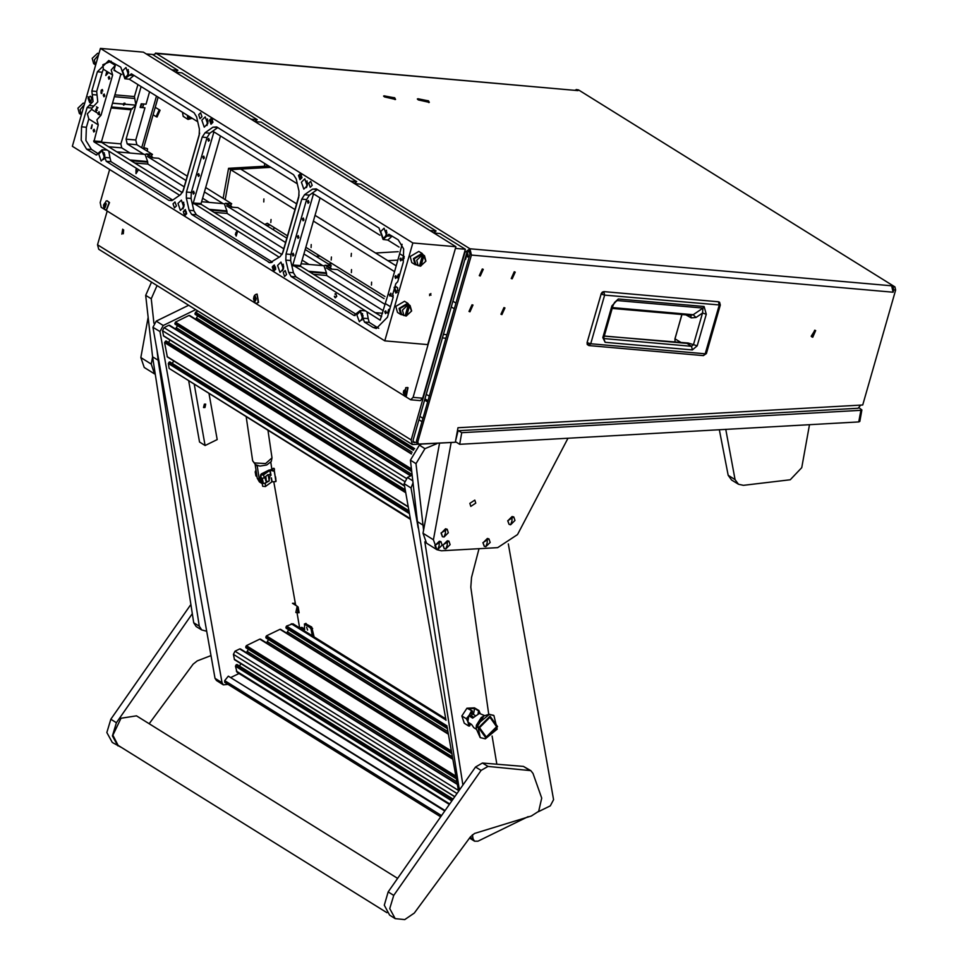 <?xml version="1.0" encoding="UTF-8"?>
<svg xmlns="http://www.w3.org/2000/svg" width="968" height="968" viewBox="0 0 968 968"><rect width="100%" height="100%" fill="white"/><g stroke="black" fill="none" stroke-linecap="round" stroke-linejoin="round"><path stroke-width="1.45" d="M158.655 111.562L157.034 115.204L158.655 111.562M157.094 116.995L156.114 116.668L159.115 109.953L160.095 110.267L157.094 116.995M190.926 117.576L188.941 118.011L188.457 116.039M192.063 118.278L188.034 119.475L187.332 115.337M470.46 310.184L472.094 306.553L470.46 310.184M472.021 304.763L469.02 311.478L470 311.805L473.001 305.077L472.021 304.763L469.02 311.478L470 311.805L473.001 305.077L472.021 304.763M502.38 312.991L504.001 309.361L502.38 312.991M503.941 307.57L500.928 314.285L501.92 314.612L504.921 307.897L503.941 307.57L500.928 314.285L501.92 314.612L504.921 307.897L503.941 307.57M512.641 277.211L514.262 273.581L512.641 277.211M514.189 271.79L511.189 278.506L512.181 278.832L515.182 272.105L514.189 271.79L511.189 278.506L512.181 278.832L515.182 272.105L514.189 271.79M480.721 274.404L482.354 270.762L480.721 274.404M482.282 268.983L479.281 275.698L480.261 276.013L483.262 269.298L482.282 268.983L479.281 275.698L480.261 276.013L483.262 269.298L482.282 268.983M425.315 397.437L427.069 391.314M441.868 339.72L443.622 333.609M465.039 258.916L466.806 252.829M144.317 149.387L143.905 147.003M121.847 234.099L122.754 229.21L121.847 234.099M812.733 337.191L815.673 330.572L814.717 330.257L811.765 336.876L812.733 337.191M811.16 336.295L814.899 330.282M418.43 99.91L429.344 102.427L428.485 100.805L417.365 98.99L418.43 99.91M384.586 96.933L395.501 99.45L394.641 97.816L383.522 96.013L384.586 96.933M471.404 255.056L417.849 441.795L418.478 444.07L455.371 442.255L458.033 427.699L862.694 404.975L895.654 290.049L893.718 289.88L893.053 292.191L471.404 255.056L469.952 248.716L464.41 252.781M416.53 442.558L413.106 441.747M453.617 442.352L412.38 444.554L98.784 249.308L97.526 244.771L411.134 440.016L464.761 252.987M156.501 96.147L141.703 147.765M107.206 211.036L97.526 244.771M123.674 229.839L123.323 233.796M158.183 97.187L143.385 148.818M414.57 442.666L413.687 442.449L413.058 440.186L466.685 253.168L469.286 251.027L469.952 248.716L156.344 53.47L152.932 54.777M893.718 289.88L892.992 286.709L891.601 285.85L893.053 292.191M892.992 286.709L894.928 286.879L578.549 89.903L575.101 90.121M155.461 53.167L578.005 90.605L576.613 89.734M152.98 54.801L156.344 53.47L578.005 90.605M411.134 440.016L412.38 444.554M184.15 116.777L183.17 116.45L182.468 112.312M417.849 441.795L416.47 440.936L470.012 254.197L469.286 251.027M416.47 440.936L417.099 443.199L418.478 444.07M576.166 89.588L578.549 89.903M894.928 286.879L895.654 290.049M860.685 405.084L858.18 408.29L457.465 430.784M455.698 440.488L458.009 431.075M427.977 400.788L424.904 398.876M424.577 400.026L427.65 401.938M601.14 293.982L587.068 342.599L587.201 344.535L588.883 345.576L587.165 342.575M718.558 301.762L719.587 302.222L718.462 301.714L719.163 305.222L705.236 353.816L590.734 343.737L587.14 342.684L601.104 294.103L604.056 291.671L718.558 301.762M681.75 342.878L674.986 338.836L675.023 342.285L674.914 338.752L681.944 314.564M603.826 338.413L605.145 342.285L602.774 337.59L603.899 337.384L612.998 305.682L614.644 302.294L617.294 300.54L703.07 308.09L702.55 313.051L693.475 344.729L691.479 346.314L687.099 343.35L604.286 336.053M602.774 337.59L611.861 305.888L618.298 298.943L704.075 306.505L706.313 314.201L697.238 345.879L692.314 349.956L691.479 346.314L603.863 338.498M697.238 345.879L688.26 342.987L686.421 343.289M706.313 314.201L702.55 313.051L696.004 317.504L693.257 314.757L703.07 308.09L704.075 306.505M618.298 298.943L614.377 302.669M611.861 305.888L612.998 305.682M690.716 315.338L691.321 317.855L696.004 317.504M612.212 308.429L691.067 315.374L693.257 314.757L612.429 307.642M264.579 163.423L264.494 166.278M147.221 151.202L147.547 148.745L147.402 150.923M147.547 148.757L144.159 147.741M394.944 99.607L394.109 97.768L384.09 95.796L385.119 96.981L395.138 98.966M384.09 95.796L383.897 96.449M390.806 98.131L391.665 97.877L390.455 97.127L387.563 96.873L390.806 98.131M388.216 97.284L388.41 96.631M390.213 97.974L390.455 97.127M428.8 102.596L427.953 100.757L417.934 98.772L418.962 99.958L428.981 101.942M417.752 99.414L417.934 98.772M424.662 101.108L425.509 100.853L424.311 100.115L421.407 99.861L424.662 101.108M422.072 100.273L422.254 99.607M424.069 100.962L424.311 100.115M446.901 334.783L443.876 334.347M861.919 409.924L859.814 421.479L858.773 421.903L860.879 410.347L861.919 409.924L859.173 407.927M860.879 410.347L461.784 432.744L458.542 430.724M858.773 421.903L459.679 444.3L461.784 432.744M455.48 441.686L459.679 444.3M328.43 264.022L332.375 263.804M387.89 260.682L397.848 260.126M468.028 256.181L469.468 256.109M270.846 167.331L230.674 169.594L225.181 199.735L230.674 169.594L228.593 168.287L268.765 166.036M398.259 251.716L375.548 252.999M320.021 256.109L316.076 256.326M223.1 198.44L228.593 168.287M271.016 219.482L270.846 222.471L271.016 219.482M311.26 244.541L311.079 247.53L311.26 244.541M331.383 257.064L331.201 260.053L331.383 257.064M351.505 269.588L351.324 272.577L351.505 269.588M371.627 282.124L371.446 285.112L371.627 282.124M263.937 198.984L263.768 201.973L263.937 198.984M351.36 253.41L351.178 256.399L351.36 253.41M273.617 229.9L274.053 227.492M455.988 303.081L452.927 301.169M396.202 265.861L315.024 215.319M296.644 203.873L240.669 169.025L230.674 169.594L294.986 209.632M427.287 394.968L429.284 396.214M454.343 308.84L451.269 306.929M394.557 271.621L313.378 221.079M287.472 235.841L267.241 223.245L264.821 224.419M384.974 296.547L305.864 247.288M195.621 309.591L163.181 325.442L159.901 331.601L221.987 682.658L223.402 684.884L227.916 684.315M299.656 627.784L297.019 612.901M295.385 603.609L273.859 481.907M188.675 305.271L156.247 321.122L163.181 325.442M159.901 331.601L152.968 327.281L215.053 678.338L221.987 682.658M223.402 684.884L216.469 680.565L215.053 678.338M152.968 327.281L156.247 321.122M538.256 811.753L550.284 805.872L553.563 799.713L508.321 543.895M413.034 482.717L411.061 487.969L418.115 527.875M472.396 834.791L473.146 839.026L474.562 841.252L477.914 841.252L528.201 816.677M412.174 475.155L407.395 477.49L412.816 480.866M411.061 487.969L404.116 483.649L445.97 720.265M447.143 726.92L458.445 790.783M404.116 483.649L407.395 477.49M204.913 407.528L205.664 404.176L204.321 404.176L203.582 407.528L204.913 407.528M209.064 393.94L217.147 439.581L205.083 445.474L199.529 442.025L188.796 381.319M194.338 384.78L205.083 445.474M452.238 799.495L236.119 664.943L235.454 666.178L237.039 672.215L448.934 804.142M239.519 666.117L240.838 663.637M240.681 649.383L239.725 648.947L235.006 651.246L233.361 654.332L234.522 659.704L454.331 796.555M246.404 652.686L248.437 649.383M260.791 639.558L259.835 639.11L246.368 645.704L245.703 646.926L456.17 777.97M266.515 642.849L268.535 639.558M280.889 629.732L279.933 629.285L266.466 635.867L265.813 637.101L451.729 752.862M286.613 633.024L288.646 629.732M445.716 718.825L292.977 623.731L286.576 626.042L285.911 627.276L447.289 727.755M236.119 664.943L236.821 664.592L452.625 798.951M452.649 798.915L236.821 664.592M456.303 778.695L246.138 647.858M245.836 647.665L245.703 646.926M451.862 753.588L266.248 638.021M265.946 637.839L265.813 637.101M447.422 728.48L286.346 628.196M286.044 628.014L285.911 627.276M408.932 510.838L169.884 361.911L168.275 363.484L169.146 368.409L410.432 519.308M173.659 360.955L172.34 363.436M405.229 489.881L166.181 340.954L164.572 342.527L167.331 357.01L408.254 507.014M169.944 339.998L168.626 342.478M169.787 325.744L168.831 325.296L164.112 327.608L162.467 330.681L163.628 336.053L404.551 486.057M177.543 325.744L175.511 329.035M189.897 315.919L188.941 315.471L175.474 322.054L175.244 324.207M197.653 315.907L195.621 319.21M197.968 311.055L195.572 312.228L195.354 314.382M307.558 630.047L306.614 627.24L307.558 630.047M305.658 623.767L311.744 626.962L314.116 636.896M312.616 628.438L311.115 629.176L312.277 635.746M311.115 629.176L310.232 627.7L311.744 626.962M306.19 623.501L304.678 624.239L310.232 627.7M304.678 624.239L304.279 630.035L303.202 629.853L304.775 629.152M299.56 627.833L301.943 627.385L300.431 628.123L303.202 629.853M300.431 628.123L299.608 627.869M301.943 627.385L304.714 629.115M444.324 810.652L228.339 676.184L224.709 680.613L441.045 815.31M444.614 810.252L228.339 676.184M239.036 673.462L231.122 677.334M440.21 816.484L224.721 682.331L224.709 680.613M296.099 605.557L294.998 603.306L292.481 603.306L297.2 606.246L295.797 612.538L299.088 612.708L298.096 607.093L297.563 612.974M298.096 607.093L297.2 606.246M268.269 475.542L269.201 480.842L268.269 475.542M268.342 481.423L266.285 481.217L265.861 476.401M266.018 481.011L264.736 477.357M256.968 476.692L255.867 475.893L255.153 471.839L256.363 472.59M256.956 476.571L255.867 475.893M255.153 471.839L255.988 470.024M267.749 474.659L270.362 474.659L268.898 481.205M268.68 481.217L264.808 483.552L262.122 483.141L262.679 486.275L265.353 486.577L271.887 481.858L275.844 481.628L274.464 471.295L270.12 470.254L263.308 475.046L260.634 474.744L273.896 468.294M261.215 477.599L261.493 478.277L263.841 478.071L267.567 474.949M275.965 481.048L274.283 471.561M262.122 483.141L263.151 482.512L262.824 483.347L264.542 483.383L267.567 481.556M275.88 479.281L275.529 476.74M262.388 478.47L263.151 482.512L262.147 482.911L263.09 481.737L262.11 478.785M274.343 470.98L274.392 468.911L273.206 468.355L261.118 474.659L263.26 474.744L270.29 470L273.145 470.206L274.464 471.295M276.146 480.793L275.916 481.495M261.904 478.434L263.102 482.112M262.243 482.754L260.864 479.995L261.009 476.837M262.897 473.086L268.959 470.121M269.37 469.928L261.191 473.933M260.682 474.973L260.065 479.499L262.183 482.838M206.728 631.245L201.707 629.974L199.263 626.223L158.111 360.241L152.557 356.793L151.226 364.041L154.529 373.854L144.292 367.489L140.82 357.567L151.226 364.041M201.707 629.974L196.153 626.526L193.721 622.775L152.557 356.793L145.636 295.313L151.504 282.136M157.058 285.584L151.19 298.761L153.936 323.203M156.901 349.533L158.111 360.241M479.063 548.65L471.537 577.46L470.799 587.249L488.707 714.299M462.849 784.625L424.879 541.778M423.573 530.488L422.968 525.14L417.414 521.679L459.28 789.598M492.155 736.031L496.669 763.389M436.846 443.707L424.988 448.656L416.046 463.66L422.968 525.14M416.046 463.66L410.493 460.211L417.414 521.679M410.493 460.211L419.434 445.195L424.988 448.656M420.874 444.602L419.434 445.195M148.128 317.468L140.82 357.567M469.795 503.396L474.756 500.081L475.796 503.058L470.835 506.373L469.795 503.396M451.124 442.908L433.47 539.769L436.943 549.691L441.36 550.768L497.685 547.598L517.469 534.53L567.998 438.226M436.943 549.691L426.537 543.205L423.064 533.283L433.47 539.769M439.411 443.562L423.064 533.283M738.439 484.29L731.505 479.971L728.19 475.3L735.123 479.62L738.439 484.29L743.376 485.319L790.203 479.717L801.685 467.653L809.514 424.662M719.381 429.731L728.19 475.3M725.806 429.369L735.123 479.62M386.946 912.751L118.132 745.384L112.929 735.244L121 718.232L136.536 715.812L397.424 878.23M531.311 816.012L538.656 811.293L541.705 798.164L533.017 773.42L530.839 770.601L487.957 766.438L481.084 770.455L393.698 895.352L389.789 908.637L395.15 918.584L404.745 919.6L414.304 913.005L470.424 836.836L474.574 833.509L531.311 816.012M530.839 770.601L523.482 766.475L482.403 762.978L475.53 766.995L388.144 891.903L384.236 905.177L389.596 915.123L395.15 918.584M190.297 605.266L110.8 719.224L106.891 732.51L112.252 742.456L121.109 747.235M192.003 614.075L116.354 722.685L112.445 735.958L117.806 745.904M149.145 723.653L193.068 664.157L197.23 660.841L211.024 655.517M258.081 465.753L257.294 466.104L255.467 464.7M259.279 479.487L261.566 483.238L259.484 481.943L257.198 478.192L259.279 479.487L257.294 466.104M261.566 483.238L262.195 483.576M271.706 468.778L270.738 462.208M257.198 478.192L255.213 464.809M439.327 541.197L435.019 545.504L436.302 549.062L437.826 549.413L442.134 545.105L440.948 541.608L439.327 541.197L439.157 545.662L437.826 549.413M440.863 541.56L434.862 545.408L436.229 549.013M490.086 716.199L478.591 727.718L486.093 738.173L497.588 726.653L490.086 716.199M493.825 715.485L489.058 714.275L483.927 715.933L476.159 728.42L480.116 737.507M484.605 715.558L479.402 713.404L472.686 718.135L468.863 715.763L467.726 722.007L471.549 724.379L473.788 727.742L476.111 729.194M479.559 727.67L489.881 717.324L496.62 726.714L486.299 737.047L479.559 727.67M483.927 715.933L481.217 717.542L476.401 725.274L476.159 728.42M473.388 717.046L471.126 715.63L468.863 715.763M467.713 718.909L468.681 726.024L469.577 726.06L470 725.383L466.298 718.716L469.262 715.11L467.713 718.909M471.428 710.996L469.262 715.11L472.432 712.049L472.324 711.032L466.975 708.225L474.477 707.802L478.93 710.572L478.434 711.71L480.055 713.416M480.152 713.416L478.93 710.572M468.681 726.024L464.229 723.253L461.845 715.945L466.298 718.716M461.845 715.945L466.975 708.225M478.083 713.634L478.434 711.71M478.313 710.706L474.623 708.407L468.621 708.745L472.324 711.032M473.521 714.481L474.623 708.407M472.432 712.049L471.706 715.993M470.315 723.616L470 725.383M512.132 516.513L507.825 520.82L509.107 524.378L510.632 524.729L514.94 520.421L513.754 516.924L512.132 516.513L511.963 520.978L510.632 524.729M513.669 516.876L507.668 520.724L509.035 524.329M487.34 538.498L483.032 542.806L484.315 546.363L485.839 546.714L490.135 542.407L488.949 538.91L487.34 538.498L487.158 542.963L485.839 546.714M488.876 538.861L482.875 542.709L484.242 546.315M445.534 528.831L441.239 533.138L442.521 536.696L444.034 537.046L448.341 532.739L447.156 529.242L445.534 528.831L445.365 533.295L444.034 537.046M447.083 529.193L441.069 533.041L442.436 536.647M447.325 540.749L443.029 545.057L444.312 548.614L445.825 548.965L450.132 544.657L448.946 541.16L447.325 540.749L447.156 545.214L445.825 548.965M448.862 541.112L442.86 544.96L444.227 548.566M187.248 176.128L158.583 158.28L152.303 157.724L146.12 153.876L152.412 154.432L136.839 144.74L135.75 139.985L144.97 107.835L140.142 107.412L141.183 103.77L146.023 104.193L149.568 91.827M175.511 72.164L177.93 70.337L171.687 69.793M254.778 121.52L257.198 119.693L250.954 119.137M254.899 121.593L261.142 122.137L356.756 181.669L350.525 181.125M356.756 181.669L354.336 183.509M433.603 232.852L436.024 231.025L429.78 230.481M384.018 298.628L337.457 269.636L331.165 269.092L324.994 265.244L331.274 265.801L330.003 267.422M286.818 238.116L237.886 207.648L231.606 207.104L225.423 203.256L231.715 203.8L230.444 205.434M151.141 156.054L152.412 154.432M205.639 187.574L231.715 203.8M305.21 249.562L331.274 265.801M146.253 53.954L152.496 54.498L177.93 70.337M175.631 72.237L181.875 72.794L257.198 119.693M354.457 183.581L360.701 184.126L436.024 231.025M433.724 232.925L439.968 233.482L465.402 249.308L422.701 398.211L420.293 400.607L410.626 399.76L413.034 397.364L422.701 398.211M109.602 169.521L100.127 202.554L101.217 207.309L410.626 399.76M135.484 106.359L126.082 139.126L127.171 143.893L143.845 154.275M147.378 156.465L185.989 180.508M204.381 191.954L223.148 203.643M226.681 205.845L285.56 242.496M303.952 253.955L322.719 265.631M326.252 267.833L385.131 304.497M141.147 86.588L136.173 103.963M455.42 248.268L413.034 397.364M465.402 249.308L455.734 248.461M123.335 104.06L124.896 103.068L125.283 104.193L123.589 105.161L123.335 104.06M124.17 103.552L123.275 104.483M417.305 265.159L415.078 264.591L413.409 258.553L422.024 253.422L423.524 255.177M422.024 253.422L418.745 251.39L410.129 256.508L411.799 262.546L415.078 264.591M403.015 314.999L400.788 314.431L399.119 308.393L407.734 303.262L409.234 305.017M407.734 303.262L404.455 301.229L395.839 306.348L397.509 312.386L400.788 314.431M277.55 265.438L280.914 262.098L283.37 269.068L280.006 272.407L277.55 265.438M380.726 231.546L384.09 228.206L386.547 235.176L383.183 238.515L380.726 231.546M177.991 203.449L181.343 200.11L183.799 207.067L180.435 210.419L177.991 203.449M122.561 70.821L125.925 67.47L128.369 74.439L125.017 77.779L122.561 70.821M98.688 154.081L102.051 150.73L104.496 157.699L101.132 161.051L98.688 154.081M201.864 120.189L205.228 116.838L207.672 123.807L204.308 127.159L201.864 120.189M356.853 314.818L360.217 311.466L362.673 318.436L359.309 321.787L356.853 314.818M301.423 182.178L304.787 178.826L307.243 185.796L303.879 189.147L301.423 182.178M93.025 101.495L91.875 91.004L97.405 71.741L108.827 60.524L120.818 67.203L124.872 78.771L131.345 73.749L194.048 112.784L196.577 116.922L199.372 129.155L199.178 135.23L183.436 190.139L180.617 194.568L172.715 200.146L168.94 200.352L106.238 161.317L102.076 149.737L96.328 154.965L86.697 149.157L81.167 140.106L81.602 126.856L87.12 107.593L93.025 101.495M89.165 105.488L93.884 106.008L97.816 101.942L97.054 94.961L92.275 94.622M308.792 183.303L310.728 181.379L312.132 185.384L310.208 187.32L308.792 183.303M198.646 114.732L200.582 112.808L201.997 116.813L200.061 118.749L198.646 114.732M173.091 203.861L175.026 201.937L176.442 205.942L174.506 207.878L173.091 203.861M283.237 272.431L285.173 270.508L286.576 274.513L284.64 276.449L283.237 272.431M272.262 266.986L274.271 264.99L275.735 269.152L273.726 271.149L272.262 266.986M274.307 264.99L272.335 266.986L273.762 271.149M183.267 211.581L185.275 209.584L186.739 213.734L184.731 215.743L183.267 211.581M185.311 209.584L183.339 211.581L184.767 215.743M209.499 120.105L211.508 118.108L212.972 122.27L210.963 124.267L209.499 120.105M211.544 118.108L209.572 120.117L211 124.267M298.495 175.511L300.491 173.514L301.968 177.676L299.959 179.673L298.495 175.511M300.54 173.514L298.567 175.523L299.995 179.673M84.301 104.653L80.114 109.783L81.215 115.386M98.591 54.801L94.404 59.943L95.517 65.546M111.151 61.214L102.91 64.783L103.273 69.188L112.603 74.996L101.059 115.252L98.095 114.369L98.143 113.438L91.549 109.323L91.912 108.041L87.12 107.593M112.603 74.996L111.175 69.938L115.349 65.4L113.934 70.325L121.726 74.488M109.566 61.807L115.349 65.4M179.661 195.246L93.848 141.824L98.3 124.836L88.802 118.907L87.374 113.849L91.549 109.323M98.3 124.836L96.885 119.778L101.059 115.252M192.729 192.136L193.636 191.24L194.302 193.116L193.394 194.023L192.729 192.136M202.82 156.961L203.728 156.054L204.393 157.929L203.486 158.837L202.82 156.961M207.866 139.368L208.773 138.46L209.439 140.348L208.531 141.243L207.866 139.368M197.774 174.555L198.682 173.647L199.347 175.523L198.44 176.43L197.774 174.555M292.3 254.124L293.207 253.229L293.873 255.104L292.965 256.012L292.3 254.124M302.391 218.949L303.299 218.042L303.952 219.93L303.057 220.825L302.391 218.949M307.437 201.356L308.344 200.449L308.998 202.336L308.09 203.232L307.437 201.356M297.345 236.543L298.253 235.635L298.918 237.511L298.011 238.418L297.345 236.543M384.816 311.732L385.724 310.825L386.389 312.712L385.482 313.608L384.816 311.732M393.202 297.14L391.048 295.797L390.769 293.231L389.789 295.01L388.144 293.982L380.23 320.118L292.796 264.99L313.487 193.903L379.892 235.224M401.514 259.932L400.861 258.057L399.953 258.952L400.619 260.84L401.514 259.932M396.481 277.526L395.815 275.65L394.908 276.546L395.573 278.433L396.481 277.526M93.17 130.148L94.078 129.252L94.731 131.128L93.823 132.035L93.17 130.148M109.868 78.347L109.203 76.472L108.295 77.38L108.96 79.255L109.868 78.347M104.822 95.941L104.157 94.065L103.249 94.973L103.915 96.848L104.822 95.941M99.401 114.212L99.111 111.659L98.143 113.438M419.495 265.692L422.266 256.036L419.495 265.692L418.188 265.704L416.688 260.307L422.084 255.225L421.552 254.899L424.407 255.721L425.896 261.118L420.499 266.2L419.229 265.885M424.407 255.721L421.939 254.185L414.219 258.771L415.72 264.167L418.188 265.704M405.205 315.532L407.976 305.876L405.205 315.532L403.886 315.544L402.398 310.147L407.794 305.065L407.262 304.738L410.105 305.561L411.606 310.958L406.209 316.04L404.939 315.725M410.105 305.561L407.649 304.025L399.929 308.611L401.43 314.007L403.886 315.544M84.664 103.37L83.308 103.044L77.912 108.126L79.412 113.522L80.283 114.067M98.954 53.53L97.599 53.204L92.202 58.286L93.702 63.682L94.574 64.227M423.609 255.358L425.763 261.287L420.499 266.2M409.319 305.198L411.473 311.139L406.209 316.04M125.283 104.193L135.919 105.125L134.443 96.522L137.88 84.543M135.919 105.125L125.235 104.35M131.817 108.731L135.871 105.282M130.063 153.065L121.762 147.886L120.855 143.917L131.37 108.755M129.906 159.986L147.559 161.535L145.043 154.384L116.934 151.903M147.559 161.535L147.862 164.137L134.733 162.975M209.366 202.433L202.59 198.21M184.198 186.763L147.862 164.137M209.209 209.354L226.863 210.903L224.346 203.752L201.574 201.743M226.863 210.903L227.165 213.504L214.025 212.355M308.937 264.421L302.161 260.198M283.769 248.752L227.165 213.504M308.78 271.342L326.434 272.903L323.917 265.74L301.145 263.732M326.434 272.903L326.724 275.493L313.596 274.343M383.34 310.74L326.724 275.493M384.804 340.845L427.783 344.632L455.868 246.707L143.421 52.187L100.43 48.4L72.346 146.325L384.804 340.845L412.876 242.932L455.868 246.707M405.677 315.713L408.786 304.872M419.967 265.873L423.076 255.032M409.5 306.009L406.729 315.665M407.976 305.876L407.794 305.065M422.266 256.036L422.084 255.225M423.79 256.169L421.019 265.825M106.214 74.705L106.674 73.12L107.327 73.532L106.214 74.705L107.448 73.544L106.674 73.12M136.234 172.945L136.246 171.3L137.032 171.796L136.234 172.945L137.032 171.796M402.809 259.363L403.257 257.778L403.922 258.178L402.809 259.363L404.043 258.19L403.257 257.778M235.841 232.719L236.942 232.61L236.555 233.978L235.841 232.719M236.313 234.268L236.107 235.526L235.526 234.534L236.446 234.353M136.246 171.3L137.153 171.808M237.063 232.623L236.555 233.978M236.567 234.365L236.107 235.526M102.753 91.065L102.318 89.588L101.217 90.29L101.204 93.436L102.136 92.904L101.035 92.214L101.979 89.879M101.483 93.521L100.962 92.093L102.1 89.504M96.401 111.078L95.868 109.493L97.526 107.823L96.594 106.867M96.461 110.679L97.078 110.158M106.589 72.624L105.742 75.528L107.823 73.399L106.782 72.745L107.025 71.898L106.589 72.624L106.928 71.838M105.899 75.444L106.432 72.527M136.125 173.526L136.161 169.424M138 170.574L136.04 173.647M91.452 128.647L92.166 124.848M399.336 275.723L398.622 274.537M398.078 278.167L397.546 276.751L398.695 274.15M392.984 295.724L392.548 293.921M393.044 295.337L392.609 294.054M404.14 257.875L403.414 256.423L403.172 257.27L403.523 256.496M402.494 260.089L403.027 257.185M388.047 313.305L388.761 309.494M335.509 297.817L334.541 296.256M335.775 293.679L335.158 294.236M335.751 294.078L336.695 296.365L335.618 297.43M236.434 231.897L235.454 234.425L236.216 235.974M292.796 264.99L300.612 265.571L300.806 266.382L292.989 265.801M279.232 257.234L193.237 203.002L213.916 131.914L297.261 183.775M193.237 203.002L201.054 203.582L201.235 204.381L193.418 203.812M93.666 141.013L101.483 141.594L101.664 142.393L93.848 141.824M96.219 110.618L95.953 109.578L97.986 107.726L96.485 106.795L97.405 107.811L95.747 109.481L96.098 110.993L97.163 110.219L96.219 110.618M136.004 173.647L136.04 169.352L137.238 171.481M91.004 128.441L92.057 124.775L91.137 128.454M397.896 277.707L398.005 275.045L398.792 274.609L399.336 275.783L398.622 274.15L397.424 276.739L397.8 278.094L398.719 277.562L397.896 277.707M392.476 293.788L393.202 295.663M403.172 257.27L402.337 260.186M402.373 260.211L404.067 258.42M391.048 295.797L389.753 295.954L389.789 295.01M387.599 313.1L388.652 309.433L387.72 313.112M335.037 297.672L334.287 296.305L335.485 297.418L336.574 296.353L336.029 294.187L334.952 293.982L335.714 293.667L336.767 296.498L335.158 297.684M235.321 234.413L236.373 231.884L237.245 232.356L236.192 236.023L235.454 234.425M383.05 239.507L388.954 234.292L398.175 239.882L403.704 248.921L403.281 262.171L397.679 281.676L395.791 283.769L392.766 294.332L393.056 297.793L387.466 317.286L376.346 328.527L373.067 327.438L364.404 322.054L360.253 310.474L353.889 315.495L291.187 276.461L288.646 272.323L285.85 260.089L286.056 254.027L301.798 199.118L304.605 194.677L312.507 189.111L316.294 188.893L378.996 227.94L383.05 239.507L387.757 240.028L399.01 247.118M388.144 293.982L399.687 253.725L404.261 256.581M402.035 244.299L399.687 253.725M381.634 316.693L300.806 266.382M300.612 265.571L320.009 197.944M299.148 195.1L282.257 254.027M281.93 254.62L201.235 204.381M201.054 203.582L220.438 135.956M129.397 79.267L197.69 121.787M199.589 133.112L182.686 192.039M182.359 192.632L101.664 142.393M101.483 141.594L120.879 73.967M103.273 69.188L102.197 72.189L97.405 71.741M91.875 91.004L96.667 91.464L102.197 72.189M96.667 91.464L97.054 94.961M93.884 106.008L91.912 108.041M133.778 75.262L128.744 75.347M129.373 79.255L133.536 75.806M105.21 157.457L109.989 157.905L108.767 151.117M109.989 157.905L110.993 161.632L106.238 161.317M172.776 200.098L110.993 161.632M81.602 126.856L86.394 127.316L88.802 118.907M86.394 127.316L85.958 140.481L91.452 149.471L86.697 149.157M98.119 153.622L91.452 149.471M107.133 150.088L102.076 149.737M390.491 306.747L385.397 303.565M363.375 318.194L368.167 318.641L366.945 311.841M368.167 318.641L369.159 322.368L364.404 322.054M373.067 327.438L377.822 327.765L369.159 322.368M377.822 327.765L378.754 328.249M288.646 272.323L293.437 272.698L290.642 260.465L285.85 260.089M293.437 272.698L295.942 276.787L291.187 276.461M356.284 314.358L295.942 276.787M365.311 310.825L360.253 310.474M317.359 189.559L312.507 189.111M304.605 194.677L309.361 195.185L317.262 189.619M309.361 195.185L306.59 199.565L301.798 199.118M286.056 254.027L290.836 254.475L306.59 199.565M290.836 254.475L290.642 260.465M391.943 235.998L386.922 236.083M387.757 240.028L391.701 236.543M217.788 127.57L212.948 127.123L216.723 126.905L293.606 174.772L296.147 178.923L298.943 191.144L298.749 197.218L282.995 252.128L280.188 256.568L269.999 262.836L191.616 214.472L189.087 210.334L186.292 198.101L186.485 192.039L202.227 137.129L205.047 132.689L212.948 127.123M205.047 132.689L209.79 133.197L217.691 127.631M209.79 133.197L207.019 137.577L202.227 137.129M186.485 192.039L191.277 192.487L207.019 137.577M191.277 192.487L191.071 198.476L186.292 198.101M189.087 210.334L193.878 210.709L191.071 198.476M193.878 210.709L196.371 214.787L191.616 214.472M272.347 262.086L196.371 214.787M108.634 146.725L121.762 147.886M120.855 143.917L101.519 142.223M412.876 242.932L100.43 48.4M210.153 120.383L211.145 119.294L212.149 119.79L211.23 123.009L210.153 120.383L211.193 119.294M210.843 123.251L212.488 119.512L211.169 118.822L209.935 120.25L210.843 123.251M210.346 122.319L210.225 120.383M211.242 122.972L210.419 122.331M211.327 123.553L212.488 119.512M212.561 119.524L211.206 118.834M184.452 214.497L183.69 213.275L184.452 214.497M184.38 214.497L185.953 213.456L185.348 211.06L184.283 211.206L185.009 210.939M185.541 210.661L186.231 213.626L184.791 215.077L183.69 213.275M184.283 211.206L185.009 210.492M185.469 210.649L186.34 211.992M186.267 211.98L186.231 213.626M186.158 213.613L184.719 215.065M273.424 269.685L273.436 267.87L274.307 268.414L273.424 269.685M273.448 265.873L273.206 270.483L275.517 267.156L274.537 268.076L273.436 267.386L273.218 265.728M273.496 269.576L273.508 267.918M273.436 267.386L273.533 265.873M274.561 268.051L273.508 267.398M273.206 270.483L275.59 267.168M299.777 175.329L300.988 175.208L300.552 176.708L300.104 174.93M299.209 177.192L300.165 178.971L301.326 174.93L300.358 174.409L299.56 175.184L299.209 177.192M299.427 177.326L300.431 177.132L300.068 178.427L299.935 176.878M299.971 176.297L299.85 175.329M300.564 176.684L300.044 176.297M301.326 174.93L300.165 178.971M301.399 174.942L300.733 174.53M299.765 178.233L299.499 177.326M430.954 295.107L429.502 294.127L430.954 295.107M429.55 295.651L430.905 293.582L429.55 295.651M112.482 103.225L123.311 104.181L123.904 103.177M141.764 103.818L140.614 107.448M142.453 107.617L143.603 103.975M143.712 103.987L142.732 107.158M362.528 313.62L361.959 320.069M361.911 320.166L361.5 319.295M361.947 314.298L362.492 313.511M362.952 315.447L362.722 318.266M207.563 119.04L206.983 125.429M206.934 125.513L206.559 124.69M206.995 119.693L207.515 118.943M207.963 120.831L207.721 123.638M307.122 181.016L306.553 187.417M306.493 187.502L306.118 186.679M306.553 181.681L307.086 180.919M307.522 182.819L307.183 185.59M386.413 230.348L385.845 236.797M385.784 236.894L385.385 236.023M385.821 231.025L386.365 230.251M386.825 232.175L386.474 234.946M128.272 69.696L127.691 76.036M127.643 76.121L127.292 75.335M127.728 70.337L128.236 69.611M128.659 71.475L128.381 74.258M283.237 264.24L282.668 270.701M282.608 270.786L282.208 269.927M282.644 264.929L283.188 264.143M283.648 266.067L283.418 268.898M183.666 202.251L183.097 208.713M183.037 208.798L182.637 207.938M183.073 202.941L183.63 202.155M184.077 204.079L183.847 206.898M104.362 152.883L103.794 159.333M103.733 159.43L103.334 158.558M103.77 153.561L104.326 152.787M104.774 154.711L104.544 157.53M329.483 268.039L331.177 268.245L331.395 269.104M331.177 268.245L326.99 266.478M229.912 206.051L231.618 206.257L231.836 207.116M231.618 206.257L227.419 204.49M150.609 156.671L152.315 156.889L152.533 157.748M152.315 156.889L148.116 155.122M464.967 259.557L465.632 259.484L467.29 252.007M464.87 259.509L467.036 252.37M255.31 297.007L254.983 299.56M253.677 298.313L254.233 300.903L255.637 300.467L256.145 298.701L255.334 296.329L254.161 296.644L253.677 298.313M253.918 296.728L255.649 300.503L253.918 296.728M254.887 295.155L256.956 294.091L258.202 302.391L256.133 303.444L255.044 302.984L254.318 295.615L255.806 294.357M256.314 303.456L258.565 302.415L257.137 294.115M253.64 299.451L255.431 300.322M404.334 390.213L403.329 392.706L404.092 394.206L405.265 393.891L405.894 392.088L405.193 389.632L404.334 390.213M405.168 390.31L405.289 393.625M405.302 389.632L403.995 394.206L405.302 389.632M407.661 387.684L405.991 396.747L404.902 396.287L405.665 387.66L407.661 387.684M406.173 396.759L408.036 387.72L406.996 387.418M105.21 203.51L104.871 202.941L103.6 204.974L103.685 206.837L104.968 207.697L106.117 204.454L105.935 203.595L104.508 203.449M105.282 204.272L105.125 206.934M106.177 203.764L103.673 206.862L106.177 203.764M109.094 202.493L106.274 210.141L105.185 209.681L103.77 207.842L105.948 201.066L107.097 200.787L109.094 202.493M106.456 210.153L109.457 202.518L107.279 200.824M105.935 203.8L104.072 204.163M418.926 419.749L421.988 421.661M891.601 285.85L469.952 248.716M422.943 418.321L419.882 416.409M603.838 291.671L604.661 295.143L720.301 305.017L706.374 353.61L703.385 355.655L588.883 345.576L590.734 343.737L604.661 295.143L601.007 294.006L602.399 292.07L603.959 291.622L718.401 301.726M675.011 338.727L681.847 314.564M601.249 293.703L601.866 292.711M703.119 355.607L706.374 353.61M692.314 349.956L605.145 342.285M685.792 314.902L691.321 317.855M604.25 336.186L688.26 342.987M270.217 225.108L266.273 225.326M470.17 837.175L473.146 839.026M449.273 803.67L236.325 671.102M451.427 800.633L235.454 666.178M456.63 793.324L233.361 654.332M234.232 659.256L454.464 796.361M458.36 790.311L235.006 651.246M457.319 784.407L239.725 648.947M247.336 651.452L456.872 781.914M246.368 645.704L455.843 776.118M452.879 759.299L259.835 639.11M267.434 641.627L452.431 756.807M266.466 635.867L451.403 751.011M448.438 734.192L279.933 629.285M287.544 631.801L447.99 731.699M445.921 720.01L291.295 623.731M286.576 626.042L446.962 725.903M414.655 448.62L195.572 312.228M413.735 449.696L194.919 313.463M413.409 450.144L195.052 314.189M412.138 452.213L196.54 317.988M411.364 453.944L188.941 315.471M411.485 468.996L175.474 322.054M411.678 470.763L174.809 323.288M411.763 471.464L174.942 324.014M412.114 474.538L176.442 327.813M410.698 475.881L168.831 325.296M406.185 478.313L164.112 327.608M404.297 481.241L162.467 330.681M404.491 485.742L163.338 335.606M405.229 489.941L165.927 340.954M405.386 490.824L165.226 341.293M405.713 492.664L164.572 342.527M408.194 506.712L167.053 356.575M408.944 510.898L169.63 361.911M409.101 511.782L168.928 362.25M409.428 513.621L168.275 363.484M410.299 518.545L169.146 368.409M264.155 477.853L263.635 474.852M265.668 486.384L265.135 483.395M271.887 481.858L271.27 478.422M270.641 474.864L269.842 470.327M272.153 481.786L271.439 477.781M271.004 475.252L270.12 470.254M263.32 483.516L262.885 482.33M261.832 475.082L261.65 474.005M199.263 626.223L193.721 622.775M151.19 298.761L145.636 295.313M460.018 788.569L458.578 787.674M388.144 891.903L393.698 895.352M475.53 766.995L481.084 770.455M482.403 762.978L487.957 766.438M523.482 766.475L529.036 769.923M110.8 719.224L116.354 722.685M272.008 457.852L265.559 463.527L254.378 462.922L252.696 460.707L255.443 464.688L259.896 466.031L266.648 465.039L271.221 461.518L272.008 457.852L267.991 430.627M493.704 715.4L489.324 714.432L477.442 724.233L480.249 737.592L485.319 738.826L497.165 729.146L493.958 715.57L489.324 714.432L477.442 724.233L480.249 737.592L484.895 738.717M136.839 144.74L127.171 143.893M135.75 139.985L126.082 139.126M397.183 292.409L394.145 287.423L397.17 292.372L395.755 293.123L394.242 288.827L396.311 286.77L397.691 287.98M91.065 101.797L89.649 102.547L88.136 98.252L90.206 96.195L91.585 97.405M91.089 101.822L88.04 96.848L91.089 101.822M112.53 103.068L123.347 104.024M314.431 194.471L313.063 194.314M214.86 132.483L213.504 132.326M115.301 70.495L113.934 70.325M309.905 272.044L326.264 273.484M210.334 210.056L226.694 211.496M131.031 160.676L147.402 162.116M95.711 154.771L96.957 154.856M168.94 200.352L171.989 200.558M353.889 315.495L355.135 315.58M268.499 262.34L271.56 262.546M130.656 109.723L111.114 107.992M134.77 98.433L114.369 96.643M134.443 96.522L114.902 94.803M362.988 316.258L362.359 316.197M362.903 317.359L362.226 317.298M207.902 122.754L207.273 122.694M307.473 184.743L306.832 184.682M386.861 232.986L386.232 232.925M386.776 234.087L386.099 234.038M283.684 266.878L283.055 266.829M283.6 267.991L282.922 267.93M184.114 204.889L183.484 204.841M184.029 206.002L183.363 205.942M104.81 155.521L104.181 155.461M104.725 156.622L104.06 156.562M254.983 298.567L253.531 298.447M254.741 300.358L253.967 300.286M255.274 297.539L253.834 297.418M405.144 390.842L403.692 390.721M404.842 391.871L403.39 391.738M404.612 393.649L403.837 393.589M105.125 205.228L103.673 205.095M105.185 206.305L103.733 206.172M156.114 116.668L153.138 114.805M160.095 110.267L155.291 107.279M188.034 119.475L183.17 116.45M720.301 305.017L719.587 302.222M603.899 337.384L603.802 338.473M445.909 338.243L443.562 338.038M474.562 841.252L469.48 838.094M452.697 798.842L237.075 664.592M457.235 783.935L240.403 648.947M456.327 778.816L245.945 647.834M452.794 758.827L260.501 639.11M451.887 753.709L266.043 638.009M448.353 733.72L280.611 629.285M447.446 728.601L286.153 628.171M413.36 450.217L195.149 314.358M411.497 453.617L189.607 315.471M411.775 471.573L175.051 324.183M411.073 475.699L169.509 325.296M405.205 489.772L166.181 340.954M408.907 510.729L169.884 361.911M304.327 624.178L305.84 623.44M266.285 481.217L265.728 480.866M270.362 474.659L269.806 474.308M260.634 474.744L261.191 477.877M246.259 417.099L252.696 460.707M474.937 715.364L472.142 713.622M396.311 286.77L397.364 287.593L397.8 290.243L395.755 293.123M90.206 96.195L91.258 97.018L91.706 99.668L89.649 102.547M124.872 78.771L129.591 79.291M375.112 312.64L382.602 313.293M111.405 107L132.313 108.84M467.967 253.931L467.701 257.016M255.588 297.031L254.608 296.946M255.068 299.572L253.616 299.439M255.709 300.346L254.959 300.286M405.568 393.649L404.83 393.589M405.447 390.334L404.467 390.249M105.464 204.284L104.012 204.163M105.367 206.958L104.338 206.862M106.177 203.824L105.512 203.764"/></g></svg>
